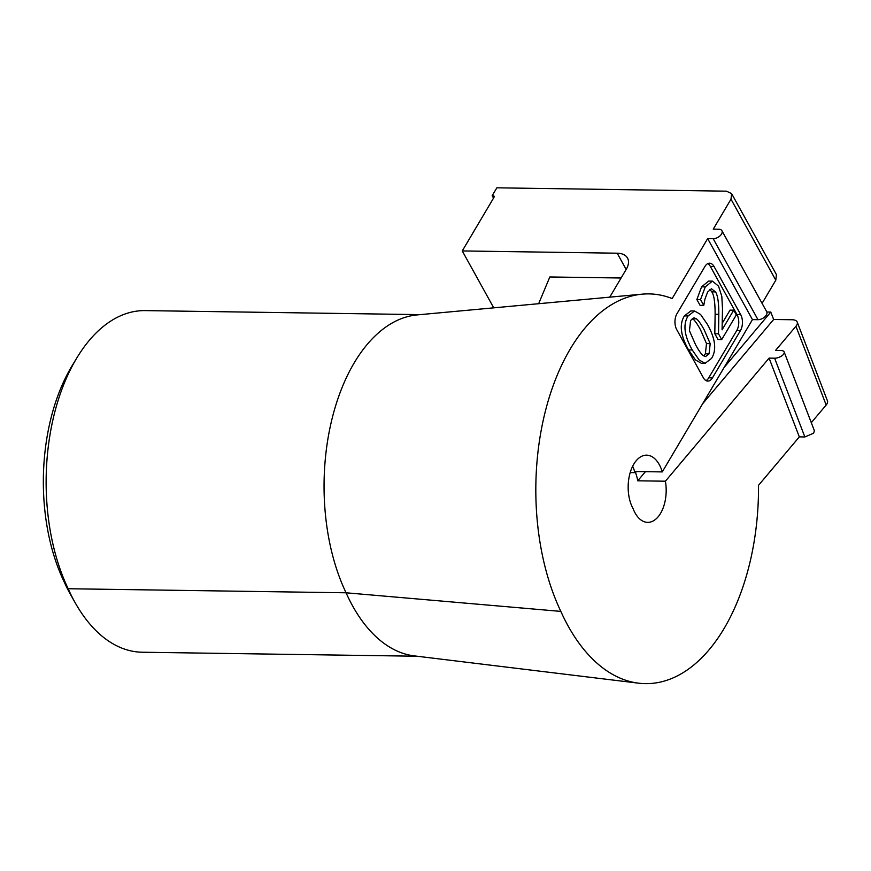 <?xml version="1.0" encoding="UTF-8"?>
<svg xmlns="http://www.w3.org/2000/svg" width="871" height="871" viewBox="0 0 871 871"><rect width="100%" height="100%" fill="white"/><g stroke="black" fill="none" stroke-linecap="round" stroke-linejoin="round"><path stroke-width="1.31" d="M645.433 471.668L637.735 480.803L665.4 481.206L769.093 358.112L799.328 436.883L758.521 485.321A192.774 110.356 -89.2 0 1 709.125 649.722A192.774 110.356 -89.2 0 1 638.595 683.18L414.248 655.885A168.702 96.572 -89.2 0 1 346.07 592.792L68.156 588.731A168.702 96.572 90.8 0 0 75.505 603.32A168.702 96.572 90.8 0 0 142.223 652.227L417.187 656.233M638.595 683.18A192.774 110.356 -89.2 0 1 560.837 611.398L346.07 592.792A168.702 96.572 -89.2 0 1 332.57 416.73A168.702 96.572 -89.2 0 1 417.209 314.899L642.265 294.158A192.774 110.356 -89.2 0 1 672.162 298.557L707.655 238.61L752.457 319.613L662.265 471.908A31.487 18.03 90.8 0 0 646.652 455.163A31.487 18.03 90.8 0 0 629.711 474.357A31.487 18.03 90.8 0 0 633.119 508.729A31.487 18.03 90.8 0 0 647.686 522.371A31.487 18.03 90.8 0 0 658.106 516.83A31.487 18.03 90.8 0 0 665.4 481.206M420.16 314.627L145.196 310.609A168.702 96.572 90.8 0 0 77.073 357.546A168.702 96.572 90.8 0 0 68.156 588.731L63.964 581.447A157.455 90.138 90.8 0 0 70.899 595.198L75.505 603.32M637.735 480.803A31.487 18.03 90.8 0 0 635.514 472.637L630.212 472.561M706.011 380.605A11.247 6.435 90.8 0 0 708.754 377.818L736.768 330.512A11.247 6.435 90.8 0 0 736.997 314.605L710.388 266.493A11.247 6.435 90.8 0 0 707.72 263.63M714.078 266.548A11.247 6.435 90.8 0 0 709.571 263.184A11.247 6.435 90.8 0 0 705.848 265.165A11.247 6.435 90.8 0 0 704.977 266.406L676.963 313.712A11.247 6.435 90.8 0 0 676.723 329.619L703.343 377.742A11.247 6.435 90.8 0 0 707.84 381.095A11.247 6.435 90.8 0 0 712.445 377.872L740.459 330.566A11.247 6.435 90.8 0 0 740.688 314.66L714.078 266.548L710.388 266.493M799.328 436.883L804.858 436.959L813.612 433.225L814.385 430.72L784.15 351.949A6.75 3.168 159 0 1 783.377 354.453A6.75 3.168 159 0 1 774.624 358.199L769.093 358.112M766.839 312.003L770.791 312.068L724.106 367.486M636.451 471.538L635.514 472.637M560.837 611.398A192.774 110.356 -89.2 0 1 545.594 410.328A192.774 110.356 -89.2 0 1 642.265 294.158M811.293 422.675L826.176 405.026A11.247 5.291 -21 0 0 827.45 400.856L797.215 322.085A11.247 5.291 159 0 1 795.931 326.255L775.538 350.469L781.069 350.545A6.75 3.168 159 0 1 784.15 351.949M770.791 312.068L773.644 319.483L702.592 403.806M773.644 319.483L792.077 319.744A11.247 5.291 159 0 1 797.215 322.085M63.964 581.447A157.455 90.138 -89.2 0 1 72.228 365.526L77.073 357.546M752.457 319.613L757.988 319.69L713.186 238.698L707.655 238.61M493.106 195.714L494.14 196.204L494.009 197.314L493.106 195.714L492.18 195.703L496.851 187.82L726.447 191.174L731.618 193.612L730.998 199.187L713.262 229.149L718.793 229.236A6.75 3.909 -28.9 0 1 721.896 230.695A6.75 3.909 -28.9 0 1 720.012 235.856A6.75 3.909 -28.9 0 1 713.186 238.698M494.009 197.314L462.261 250.935L617.18 253.2A22.494 13.043 151.1 0 1 627.523 258.077A22.494 13.043 151.1 0 1 626.282 269.237L609.744 297.153M662.265 471.908L634.611 471.505A31.487 18.03 90.8 0 0 632.651 466.257M730.998 199.187L775.8 280.19L776.42 274.605L731.618 193.612M775.8 280.19L762.081 303.358M721.896 230.695L766.698 311.698A6.75 3.909 151.1 0 1 764.814 316.859A6.75 3.909 151.1 0 1 757.988 319.69M538.648 303.707L549.83 276.967L621.088 278.001M462.261 250.935L493.737 307.844M709.865 289.401L711.781 291.839C714.024 295.029 715.135 302.52 715.124 314.279L714.819 333.756L718.02 339.538L721.7 339.592L718.51 333.811L714.819 333.756M696.865 299.537L700.077 305.351L703.757 305.405L700.545 299.591L696.865 299.537L701.58 286.842L708.711 281.072L712.402 281.126L718.531 286.134L721.809 296.369L722.495 308.693L722.07 329.837L733.72 310.174L730.029 310.12L722.288 323.195M694.525 310.991L690.834 310.936L684.421 315.89C679.151 324.262 680.534 335.607 688.569 349.935L695.439 359.919L701.416 363.316L705.107 363.37L699.13 359.973L692.26 349.99C684.214 335.662 682.831 324.317 688.112 315.944L694.525 310.991L700.534 314.409L707.404 324.35C715.407 338.645 716.8 349.99 711.574 358.362L705.107 363.37M493.53 198.142L492.18 195.703M718.51 333.811L718.815 314.333C718.825 302.575 717.704 295.084 715.472 291.894L711.465 288.747L707.655 292.003L704.998 298.971L703.757 305.405M700.545 299.591L705.27 286.897L712.402 281.126M733.72 310.174L736.333 314.888L721.7 339.592M703.082 355.455L705.597 356.544L709.07 353.844L710.192 343.642L704.171 329.804C701.133 324.186 698.553 320.528 696.419 318.819L694.013 317.817L690.605 320.463L689.44 330.73L695.483 344.535C698.444 350.109 700.97 353.746 703.082 355.455M703.648 355.869L705.379 353.789L706.501 343.588L700.48 329.75C697.442 324.132 694.851 320.474 692.739 318.764L692.271 318.438M804.858 436.959L774.624 358.199M740.688 314.66L736.997 314.605M740.459 330.566L736.768 330.512M712.445 377.872L708.754 377.818M795.931 326.255L826.176 405.026M626.162 269.444L617.18 253.2M718.815 314.333L715.124 314.279M715.472 291.894L711.781 291.839M705.27 286.897L701.58 286.842M692.26 349.99L688.569 349.935M688.112 315.944L684.421 315.89M709.07 353.844L705.379 353.789M706.501 343.588L710.192 343.642M696.419 318.819L692.739 318.764"/></g></svg>
